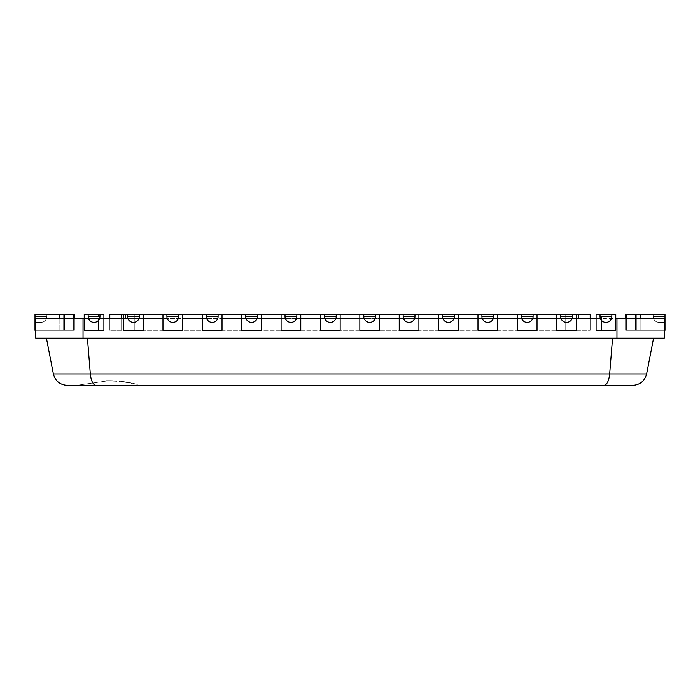 <?xml version="1.0" encoding="UTF-8"?>
<svg xmlns="http://www.w3.org/2000/svg" width="700" height="700" viewBox="0 0 700 700"><rect width="100%" height="100%" fill="white"/><g stroke="black" fill="none" stroke-linecap="round" stroke-linejoin="round"><path stroke-width="0.53" stroke-dasharray="3.5 2.62" d="M106.522 381.062L76.344 385.394L139.344 385.394C129.062 382.392 118.562 380.949 107.844 381.062M139.344 385L76.344 385L139.344 385.009C129.062 381.999 118.562 380.555 107.844 380.678C118.562 380.555 129.062 381.999 139.344 385M327.303 385.394L316.4 385.394L327.303 385.473M523.066 385.394L551.049 385.394L523.066 385.473M419.405 385.394L430.85 385.473L419.405 385.394M379.006 385.394L404.25 385.394L379.006 385.473M393.418 385.394L368.244 385.394L393.418 385.473M499.144 385.394L587.93 385.473M482.965 385.473L499.144 385.473M563.369 385.473L482.965 385.394M560.184 385.394L573.274 385.473L560.184 385.394M542.106 385.473L556.929 385.473L542.106 385.473M542.106 385.394L556.929 385.394L542.106 385.394M342.773 385.394L333.743 385.473M334.477 385.394L342.773 385.473M314.65 385.473L329.297 385.473M321.974 385.394L314.65 385.394L321.974 385.394M229.145 385.394L218.549 385.394M218.549 385.473L229.145 385.473M180.924 385.394L198.984 385.473L180.924 385.394M209.877 385.394L169.89 385.473L209.877 385.394M266.175 385.394L302.785 385.473L266.175 385.394M124.442 385.394L96.084 385.394C93.039 384.869 91.114 381.045 90.326 373.931L646.625 373.931C644.709 381.045 640.071 384.869 632.712 385.394L603.916 385.394C606.961 384.869 608.886 381.045 609.674 373.931L612.561 338.152L653.581 338.152L646.625 373.931M626.64 318.465L626.64 330.277L626.64 318.465L664.212 318.465L664.212 330.277L625.625 330.277L664.212 330.277L664.212 318.465L664.212 330.277L625.625 330.277L664.212 330.277L664.212 318.465L625.625 318.465L664.212 318.465L664.212 330.277L625.625 330.277L664.212 330.277L664.212 318.465L625.625 318.465L664.212 318.465L664.212 330.277L625.625 330.277L664.212 330.277L664.212 318.465L625.625 318.465L664.212 318.465L664.212 330.277L625.625 330.277L664.212 330.277L664.212 318.465L625.625 318.465L664.212 318.465L664.212 330.277L635.469 330.277L664.212 330.277L664.212 318.465L625.625 318.465L664.212 318.465L664.212 330.277L625.66 330.277L664.212 330.277L626.64 330.277L664.212 330.277L664.212 318.465L625.66 318.465L625.66 330.277L664.212 330.277L664.212 318.465L664.212 330.277L625.625 330.277L664.212 330.277L625.625 330.277L664.212 330.277L664.212 318.465L635.469 318.465L664.212 318.465L664.212 330.277L664.212 318.465L625.66 318.465L635.469 318.465L626.64 318.465L626.64 330.277L635.469 330.277L625.625 330.277L664.212 330.277L625.625 330.277L664.212 330.277L664.212 318.465L664.212 330.277L625.625 330.277L664.212 330.277L664.212 318.465L640.841 318.465L640.841 330.277L626.64 330.277L665 330.277L665 314.527L653.188 314.527L665 314.527L665 322.402L665 314.527L635.469 314.527L665 314.527L665 322.402L665 314.527L625.625 314.527L665 314.527L665 322.402L665 314.527L625.625 314.527L665 314.527L653.188 314.527L665 314.527L665 322.402L665 314.527L625.625 314.527L665 314.527L665 322.402L665 314.527L625.625 314.527L665 314.527L665 322.402L665 314.527L625.66 314.527L625.66 330.277L636.326 330.277L625.66 330.277L625.66 318.465L636.326 318.465L636.326 330.277L665 330.277L665 314.527L653.188 314.527L665 314.527L665 322.402L665 314.527L635.469 314.527L665 314.527L665 322.402L665 314.527L625.625 314.527L665 314.527L653.188 314.527L665 314.527L665 322.402L665 314.527L625.625 314.527L665 314.527L665 322.402L665 314.527L625.625 314.527L665 314.527L653.188 314.527L665 314.527L665 330.277L635.469 330.277L665 330.277L665 314.527L665 330.277L665 314.527L625.625 314.527L665 314.527L653.188 314.527L665 314.527L665 330.277L625.625 330.277L665 330.277L665 314.527L625.625 314.527L636.326 314.527L636.326 330.277L636.326 318.465L664.212 318.465L664.212 330.277L625.625 330.277L665 330.277L665 314.527L653.188 314.527L665 314.527L665 330.277L625.625 330.277L665 330.277L665 314.527L665 330.277L665 314.527L636.326 314.527L665 314.527L665 322.402L665 314.527L659.094 314.527L665 314.527L665 330.277L625.625 330.277L665 330.277L665 314.527L665 330.277L665 314.527L640.841 314.527L640.841 330.277L640.841 318.465L664.212 318.465L635.469 318.465L664.212 318.465L664.212 330.277L664.212 318.465L625.625 318.465L664.212 318.465L664.212 330.277L625.625 330.277L665 330.277L625.625 330.277L665 330.277L665 314.527L665 330.277L625.625 330.277L665 330.277L665 314.527L665 330.277L625.625 330.277L665 330.277L665 314.527L665 330.277L625.625 330.277L665 330.277L665 314.527L665 330.277L625.625 330.277L665 330.277L665 314.527L665 330.277L635.469 330.277L665 330.277L636.326 330.277L636.326 314.527L625.66 314.527M73.36 318.465L73.36 330.277L73.36 318.465L35.788 318.465L35.788 330.277L74.375 330.277L35.788 330.277L35.788 318.465L74.375 318.465L35.788 318.465L35.788 330.277L74.375 330.277L35.788 330.277L35.788 318.465L74.375 318.465L35.788 318.465L35.788 330.277L74.375 330.277L35.788 330.277L35.788 318.465L74.375 318.465L35.788 318.465L35.788 330.277L74.375 330.277L35.788 330.277L35.788 318.465L74.375 318.465L35.788 318.465L35.788 330.277L74.375 330.277L35.788 330.277L35.788 318.465L74.375 318.465L35.788 318.465L35.788 330.277L74.34 330.277L35.788 330.277L35.788 318.465L64.531 318.465L35.788 318.465L35.788 330.277L74.34 330.277L35.788 330.277L35.788 318.465L63.674 318.465L63.674 330.277L74.34 330.277L35.788 330.277L64.531 330.277L35.788 330.277L35.788 318.465L35.788 330.277L74.375 330.277L35.788 330.277L35.788 318.465L59.159 318.465L59.159 330.277L74.375 330.277L35.788 330.277L74.375 330.277L35.788 330.277L35.788 318.465L35.788 330.277L74.375 330.277L35.788 330.277L35.788 318.465L64.531 318.465L35.788 318.465L35.788 330.277L74.375 330.277L35.788 330.277L35.788 318.465L73.36 318.465L73.36 330.277L35 330.277L35 314.527L35 322.402L35 314.527L74.375 314.527L35 314.527L46.812 314.527L35 314.527L35 322.402L35 314.527L74.375 314.527L35 314.527L35 322.402L35 314.527L74.375 314.527L35 314.527L46.812 314.527L35 314.527L35 322.402L35 314.527L74.375 314.527L35 314.527L35 322.402L35 314.527L74.34 314.527L35 314.527L35 322.402L35 314.527L74.375 314.527L35 314.527L46.812 314.527L35 314.527L35 322.402L35 314.527L74.375 314.527L35 314.527L35 322.402L35 314.527L74.375 314.527L35 314.527L35 322.402L35 314.527L74.375 314.527L35 314.527L46.812 314.527L35 314.527L35 322.402L35 314.527L74.375 314.527L35 314.527L46.812 314.527L35 314.527L35 322.402L35 314.527L74.34 314.527L74.34 330.277L35 330.277L35 314.527L35 330.277L64.531 330.277L35 330.277L35 314.527L35 330.277L35 314.527L35 322.402L35 314.527L73.36 314.527L35 314.527L35 330.277L74.375 330.277L35 330.277L35 314.527L35 322.402L35 314.527L63.674 314.527L63.674 330.277L63.674 318.465L74.34 318.465L74.34 330.277L74.34 318.465L35.788 318.465L35.788 330.277L74.375 330.277L35 330.277L35 314.527L35 330.277L74.375 330.277L35 330.277L35 314.527L35 330.277L35 314.527L46.812 314.527L35 314.527L35 322.402L35 314.527L73.36 314.527L35 314.527L35 330.277L74.375 330.277L35 330.277L35 314.527L35 330.277L35 314.527L35 330.277L74.375 330.277L35 330.277L35 314.527L35 330.277L74.375 330.277L35 330.277L35 314.527L35 330.277L74.375 330.277L35 330.277L35 314.527L35 330.277L74.375 330.277L35 330.277L35 314.527L35 330.277L74.375 330.277L35 330.277L35 314.527L64.531 314.527L64.531 330.277L74.375 330.277L35 330.277L64.531 330.277L35 330.277L63.674 330.277L63.674 314.527L74.34 314.527M359.844 318.465L359.844 330.277L379.531 330.277L379.531 314.527L379.531 330.277L359.844 330.277L359.844 314.527L375.594 314.527L375.594 316.496L375.594 314.527L379.531 314.527L379.531 330.277L379.531 318.465L379.531 330.277L359.844 330.277L379.531 330.277L379.531 318.465L379.531 330.277L359.844 330.277L359.844 318.465L359.844 330.277L379.531 330.277L359.844 330.277L359.844 318.465L379.531 318.465L340.156 318.465L340.156 330.277L340.156 318.465L320.469 318.465L340.156 318.465L340.156 330.277L320.469 330.277L320.469 318.465L320.469 330.277L320.469 318.465L281.094 318.465L281.094 330.277L281.094 318.465L300.781 318.465L300.781 330.277L281.094 330.277L300.781 330.277L300.781 318.465M438.594 318.465L438.594 330.277L458.281 330.277L458.281 314.527L458.281 330.277L438.594 330.277L438.594 314.527L454.344 314.527L454.344 316.496L454.344 314.527L458.281 314.527L458.281 330.277L458.281 318.465L458.281 330.277L438.594 330.277L458.281 330.277L458.281 318.465L458.281 330.277L438.594 330.277L438.594 318.465L438.594 330.277L458.281 330.277L438.594 330.277L438.594 318.465L458.281 318.465L418.906 318.465L418.906 330.277L418.906 318.465L399.219 318.465L418.906 318.465L418.906 330.277L399.219 330.277L399.219 318.465L399.219 330.277L399.219 318.465L379.531 318.465M517.344 318.465L517.344 330.277L537.031 330.277L537.031 314.527L537.031 330.277L517.344 330.277L517.344 314.527L533.094 314.527L533.094 316.496L533.094 314.527L537.031 314.527L537.031 330.277L537.031 318.465L537.031 330.277L517.344 330.277L537.031 330.277L537.031 318.465L537.031 330.277L517.344 330.277L517.344 318.465L517.344 330.277L537.031 330.277L517.344 330.277L517.344 318.465L537.031 318.465L497.656 318.465L497.656 330.277L497.656 318.465L477.969 318.465L497.656 318.465L497.656 330.277L477.969 330.277L477.969 318.465L477.969 330.277L477.969 318.465L458.281 318.465M202.344 318.465L202.344 330.277L222.031 330.277L222.031 314.527L222.031 330.277L202.344 330.277L202.344 314.527L218.094 314.527L218.094 316.496L218.094 314.527L222.031 314.527L222.031 330.277L222.031 318.465L222.031 330.277L202.344 330.277L222.031 330.277L222.031 318.465L222.031 330.277L202.344 330.277L202.344 318.465L202.344 330.277L222.031 330.277L202.344 330.277L202.344 318.465L222.031 318.465L182.656 318.465L182.656 330.277L182.656 318.465L162.969 318.465L182.656 318.465L182.656 330.277L162.969 330.277L162.969 318.465L162.969 330.277L162.969 318.465L143.281 318.465L143.281 330.277L123.594 330.277L143.281 330.277L143.281 318.465L123.594 318.465L123.594 330.277L123.594 318.465L123.594 330.277L143.281 330.277L123.594 330.277L123.594 318.465L134.26 318.465L134.26 330.277L123.594 330.277L143.281 330.277L123.594 330.277L123.594 314.527L123.594 330.277L123.594 314.527L134.26 314.527L134.26 330.277L134.26 318.465L143.281 318.465L143.281 330.277L134.26 330.277L134.26 314.527L143.281 314.527L139.344 314.527L139.344 316.496A5.906 5.906 0 0 1 133.438 322.402A5.906 5.906 0 0 1 127.531 316.496A5.906 5.906 0 0 0 133.438 322.402A5.906 5.906 0 0 0 139.344 316.496A5.906 5.906 0 0 1 133.438 322.402A5.906 5.906 0 0 1 127.531 316.496L139.344 316.496L139.344 314.527L127.531 314.527L127.531 316.496L127.531 314.527L123.594 314.527L143.281 314.527L143.281 330.277L143.281 318.465M576.406 318.465L565.74 318.465L565.74 330.277L556.719 330.277L576.406 330.277L556.719 330.277L556.719 318.465L556.719 330.277L576.406 330.277L576.406 318.465L576.406 330.277L556.719 330.277L556.719 314.527L556.719 330.277L565.74 330.277L556.719 330.277L556.719 314.527L576.406 314.527L572.469 314.527L572.469 316.496A5.906 5.906 0 0 1 566.562 322.402A5.906 5.906 0 0 1 560.656 316.496A5.906 5.906 0 0 0 566.562 322.402A5.906 5.906 0 0 0 572.469 316.496A5.906 5.906 0 0 1 566.562 322.402A5.906 5.906 0 0 1 560.656 316.496L572.469 316.496L572.469 314.527L560.656 314.527L560.656 316.496L560.656 314.527L556.719 314.527L565.74 314.527L565.74 330.277L576.406 330.277L565.74 330.277L565.74 318.465L556.719 318.465L576.406 318.465L576.406 330.277L565.74 330.277L565.74 314.527L576.406 314.527L576.406 330.277L576.406 318.465L596.094 318.465L596.094 330.277L596.094 318.465L601.58 318.465L601.58 330.277L596.094 330.277L615.781 330.277L596.094 330.277L615.781 330.277L596.094 330.277L596.094 314.527L596.094 330.277L601.58 330.277L596.094 330.277L596.094 314.527L601.58 314.527L601.58 330.277L615.781 330.277L615.781 318.465L615.781 330.277L601.58 330.277L601.58 318.465L615.781 318.465L615.781 330.277L601.58 330.277L601.58 314.527L615.781 314.527L611.844 314.527L611.844 316.496A5.906 5.906 0 0 1 605.938 322.402A5.906 5.906 0 0 1 600.031 316.496A5.906 5.906 0 0 0 605.938 322.402A5.906 5.906 0 0 0 611.844 316.496A5.906 5.906 0 0 1 605.938 322.402A5.906 5.906 0 0 1 600.031 316.496L611.844 316.496L611.844 314.527L600.031 314.527L600.031 316.496L600.031 314.527L596.094 314.527L615.781 314.527L615.781 330.277L615.781 318.465L596.094 318.465M281.094 318.465L281.094 330.277L300.781 330.277L300.781 314.527L300.781 330.277L281.094 330.277L281.094 314.527L296.844 314.527L296.844 316.496L296.844 314.527L300.781 314.527L300.781 330.277L281.094 330.277L300.781 330.277L281.094 330.277L281.094 318.465L261.406 318.465L261.406 330.277L261.406 318.465L241.719 318.465L261.406 318.465L261.406 330.277L241.719 330.277L241.719 318.465L241.719 330.277L241.719 318.465L222.031 318.465M123.594 318.465L103.906 318.465L103.906 330.277L103.906 318.465L98.42 318.465L103.906 318.465L103.906 330.277L84.219 330.277L84.219 318.465L84.219 330.277L103.906 330.277L84.219 330.277L103.906 330.277L84.219 330.277L84.219 318.465L98.42 318.465L98.42 330.277L84.219 330.277L84.219 318.465L35.788 318.465L74.375 318.465L35.788 318.465L35.788 330.277L35.788 318.465L74.375 318.465L35.788 318.465L35.788 330.277L74.34 330.277L74.34 318.465M182.656 318.465L182.656 330.277L162.969 330.277L182.656 330.277L162.969 330.277L182.656 330.277L162.969 330.277L162.969 318.465M261.406 318.465L261.406 330.277L241.719 330.277L261.406 330.277L241.719 330.277L261.406 330.277L241.719 330.277L241.719 318.465M340.156 318.465L340.156 330.277L320.469 330.277L340.156 330.277L320.469 330.277L340.156 330.277L320.469 330.277L320.469 318.465M497.656 318.465L497.656 330.277L477.969 330.277L497.656 330.277L477.969 330.277L497.656 330.277L477.969 330.277L477.969 318.465M418.906 318.465L418.906 330.277L399.219 330.277L418.906 330.277L399.219 330.277L418.906 330.277L399.219 330.277L399.219 318.465M84.219 318.465L98.42 318.465L98.42 330.277L84.219 330.277L84.219 314.527L84.219 330.277L84.219 314.527L103.906 314.527L99.969 314.527L99.969 316.496A5.906 5.906 0 0 1 94.062 322.402A5.906 5.906 0 0 1 88.156 316.496A5.906 5.906 0 0 0 94.062 322.402A5.906 5.906 0 0 0 99.969 316.496A5.906 5.906 0 0 1 94.062 322.402A5.906 5.906 0 0 1 88.156 316.496L99.969 316.496L99.969 314.527L88.156 314.527L88.156 316.496L88.156 314.527L84.219 314.527L98.42 314.527L98.42 330.277L103.906 330.277L98.42 330.277L98.42 314.527L103.906 314.527L103.906 330.277L103.906 318.465M59.159 318.465L59.159 330.277L59.159 318.465L35.788 318.465L74.375 318.465L35.788 318.465L35.788 330.277L35.788 318.465L74.375 318.465L35.788 318.465L35.788 338.152L664.212 338.152L664.212 318.465L625.625 318.465L664.212 318.465L625.625 318.465L664.212 318.465L664.212 330.277L664.212 318.465L615.781 318.465M74.375 318.465L74.375 330.277L74.375 314.527L74.375 330.277L74.375 314.527L74.375 330.277L74.375 314.527L64.531 314.527L64.531 330.277L64.531 318.465L64.531 330.277L64.531 318.465L64.531 330.277L64.531 318.465L64.531 330.277L35 330.277L64.531 330.277L64.531 318.465L74.375 318.465L64.531 318.465L64.531 330.277L73.36 330.277L73.36 314.527M121.625 318.465L590.188 318.465L590.188 330.277L109.812 330.277L590.188 330.277L590.188 318.465L109.812 318.465L109.812 330.277L125.562 330.277L109.812 330.277L109.812 318.465L121.625 318.465L121.625 330.277L121.625 314.527L109.812 314.527L109.812 330.277L109.812 318.465L125.562 318.465L109.812 318.465L109.812 330.277L109.812 318.465M556.719 318.465L537.031 318.465M616.962 318.465L616.962 338.152M83.038 318.465L83.038 338.152M375.594 316.496A5.906 5.906 0 0 1 369.688 322.402A5.906 5.906 0 0 1 363.781 316.496A5.906 5.906 0 0 0 369.688 322.402A5.906 5.906 0 0 0 375.594 316.496A5.906 5.906 0 0 1 369.688 322.402A5.906 5.906 0 0 1 363.781 316.496L375.594 316.496L375.594 314.527M363.781 314.527L363.781 316.496M379.531 314.527L359.844 314.527L379.531 314.527L359.844 314.527L359.844 330.277L359.844 314.527M414.969 316.496A5.906 5.906 0 0 1 409.062 322.402A5.906 5.906 0 0 1 403.156 316.496A5.906 5.906 0 0 0 409.062 322.402A5.906 5.906 0 0 0 414.969 316.496A5.906 5.906 0 0 1 409.062 322.402A5.906 5.906 0 0 1 403.156 316.496L414.969 316.496L414.969 314.527L414.969 316.496L414.969 314.527L403.156 314.527L403.156 316.496M414.969 314.527L403.156 314.527M399.219 314.527L399.219 330.277L399.219 314.527L399.219 330.277L418.906 330.277L418.906 314.527L399.219 314.527L418.906 314.527L418.906 330.277L418.906 314.527M454.344 316.496A5.906 5.906 0 0 1 448.438 322.402A5.906 5.906 0 0 1 442.531 316.496A5.906 5.906 0 0 0 448.438 322.402A5.906 5.906 0 0 0 454.344 316.496A5.906 5.906 0 0 1 448.438 322.402A5.906 5.906 0 0 1 442.531 316.496L454.344 316.496L454.344 314.527M442.531 314.527L442.531 316.496M458.281 314.527L438.594 314.527L458.281 314.527L438.594 314.527L438.594 330.277L438.594 314.527M493.719 316.496A5.906 5.906 0 0 1 487.812 322.402A5.906 5.906 0 0 1 481.906 316.496A5.906 5.906 0 0 0 487.812 322.402A5.906 5.906 0 0 0 493.719 316.496A5.906 5.906 0 0 1 487.812 322.402A5.906 5.906 0 0 1 481.906 316.496L493.719 316.496L493.719 314.527L493.719 316.496L493.719 314.527L481.906 314.527L481.906 316.496M493.719 314.527L481.906 314.527M477.969 314.527L477.969 330.277L477.969 314.527L477.969 330.277L497.656 330.277L497.656 314.527L477.969 314.527L497.656 314.527L497.656 330.277L497.656 314.527M533.094 316.496A5.906 5.906 0 0 1 527.188 322.402A5.906 5.906 0 0 1 521.281 316.496A5.906 5.906 0 0 0 527.188 322.402A5.906 5.906 0 0 0 533.094 316.496A5.906 5.906 0 0 1 527.188 322.402A5.906 5.906 0 0 1 521.281 316.496L533.094 316.496L533.094 314.527M521.281 314.527L521.281 316.496M537.031 314.527L517.344 314.527L537.031 314.527L517.344 314.527L517.344 330.277L517.344 314.527M336.219 316.496A5.906 5.906 0 0 1 330.312 322.402A5.906 5.906 0 0 1 324.406 316.496A5.906 5.906 0 0 0 330.312 322.402A5.906 5.906 0 0 0 336.219 316.496A5.906 5.906 0 0 1 330.312 322.402A5.906 5.906 0 0 1 324.406 316.496L336.219 316.496L336.219 314.527L336.219 316.496L336.219 314.527L324.406 314.527L324.406 316.496M336.219 314.527L324.406 314.527M320.469 314.527L320.469 330.277L320.469 314.527L320.469 330.277L340.156 330.277L340.156 314.527L320.469 314.527L340.156 314.527L340.156 330.277L340.156 314.527M296.844 316.496A5.906 5.906 0 0 1 290.938 322.402A5.906 5.906 0 0 1 285.031 316.496A5.906 5.906 0 0 0 290.938 322.402A5.906 5.906 0 0 0 296.844 316.496A5.906 5.906 0 0 1 290.938 322.402A5.906 5.906 0 0 1 285.031 316.496L296.844 316.496L296.844 314.527M285.031 314.527L285.031 316.496M300.781 314.527L281.094 314.527L300.781 314.527L281.094 314.527L281.094 330.277L281.094 314.527M257.469 316.496A5.906 5.906 0 0 1 251.562 322.402A5.906 5.906 0 0 1 245.656 316.496A5.906 5.906 0 0 0 251.562 322.402A5.906 5.906 0 0 0 257.469 316.496A5.906 5.906 0 0 1 251.562 322.402A5.906 5.906 0 0 1 245.656 316.496L257.469 316.496L257.469 314.527L257.469 316.496L257.469 314.527L245.656 314.527L245.656 316.496M257.469 314.527L245.656 314.527M241.719 314.527L241.719 330.277L241.719 314.527L241.719 330.277L261.406 330.277L261.406 314.527L241.719 314.527L261.406 314.527L261.406 330.277L261.406 314.527M218.094 316.496A5.906 5.906 0 0 1 212.188 322.402A5.906 5.906 0 0 1 206.281 316.496A5.906 5.906 0 0 0 212.188 322.402A5.906 5.906 0 0 0 218.094 316.496A5.906 5.906 0 0 1 212.188 322.402A5.906 5.906 0 0 1 206.281 316.496L218.094 316.496L218.094 314.527M206.281 314.527L206.281 316.496M222.031 314.527L202.344 314.527L222.031 314.527L202.344 314.527L202.344 330.277L202.344 314.527M178.719 316.496A5.906 5.906 0 0 1 172.812 322.402A5.906 5.906 0 0 1 166.906 316.496A5.906 5.906 0 0 0 172.812 322.402A5.906 5.906 0 0 0 178.719 316.496A5.906 5.906 0 0 1 172.812 322.402A5.906 5.906 0 0 1 166.906 316.496L178.719 316.496L178.719 314.527L178.719 316.496L178.719 314.527L166.906 314.527L166.906 316.496M178.719 314.527L166.906 314.527M162.969 314.527L162.969 330.277L162.969 314.527L162.969 330.277L182.656 330.277L182.656 314.527L162.969 314.527L182.656 314.527L182.656 330.277L182.656 314.527M576.406 314.527L576.406 330.277L576.406 314.527L556.719 314.527M615.781 314.527L615.781 330.277L615.781 314.527M143.281 314.527L143.281 330.277L143.281 314.527L123.594 314.527M103.906 314.527L103.906 330.277L103.906 314.527M572.469 314.527L572.469 316.496M560.656 314.527L560.656 316.496M611.844 314.527L611.844 316.496M600.031 314.527L600.031 316.496M139.344 314.527L139.344 316.496M127.531 314.527L127.531 316.496M88.156 314.527L88.156 316.496M99.969 314.527L99.969 316.496M625.625 318.465L625.625 330.277L625.625 314.527L625.625 330.277L625.625 314.527L625.625 330.277L625.625 314.527L665 314.527L635.469 314.527L635.469 330.277L625.66 330.277L625.66 318.465M640.841 318.465L640.841 330.277L664.212 330.277M665 330.277L626.64 330.277L626.64 314.527L635.469 314.527L635.469 330.277L635.469 314.527L635.469 330.277L635.469 314.527L635.469 330.277L635.469 314.527L635.469 330.277L635.469 314.527L635.469 330.277L635.469 314.527L635.469 330.277L635.469 314.527L635.469 330.277L635.469 314.527L635.469 330.277L635.469 314.527L635.469 330.277L635.469 314.527L635.469 330.277L635.469 314.527L635.469 330.277L635.469 314.527L635.469 330.277L665 330.277M659.094 314.527L653.188 314.527L659.094 314.527L659.094 316.496L653.188 316.496L659.094 316.496L659.094 322.402L659.094 316.496L665 316.496L653.188 316.496L659.094 316.496L659.094 322.402L659.094 316.496L665 316.496L653.188 316.496L659.094 316.496L659.094 322.402L659.094 316.496L665 316.496L653.188 316.496L659.094 316.496L659.094 322.402L659.094 316.496L665 316.496L653.188 316.496L659.094 316.496L659.094 322.402L659.094 316.496L665 316.496L653.188 316.496L659.094 316.496L659.094 322.402L659.094 316.496L665 316.496L653.188 316.496L659.094 316.496L659.094 322.402L659.094 316.496L665 316.496L653.188 316.496L659.094 316.496L659.094 322.402L659.094 316.496L665 316.496L653.188 316.496L659.094 316.496L659.094 322.402L659.094 316.496L665 316.496L653.188 316.496L659.094 316.496L659.094 322.402L659.094 316.496L665 316.496L653.188 316.496L659.094 316.496L659.094 322.402L659.094 316.496L665 316.496L653.188 316.496L659.094 316.496L659.094 322.402L659.094 316.496L665 316.496L653.188 316.496L659.094 316.496L659.094 322.402L659.094 316.496L665 316.496L653.188 316.496L659.094 316.496L659.094 322.402L659.094 316.496L665 316.496L659.094 316.496L659.094 314.527M640.841 314.527L626.64 314.527M35.788 330.277L59.159 330.277L59.159 314.527M590.188 318.465L590.188 330.277L590.188 318.465M590.188 314.527L121.625 314.527M109.812 314.527L109.812 330.277L109.812 314.527L125.562 314.527L109.812 314.527M329.297 385.394L314.65 385.394M96.084 385.394L67.288 385.394C59.929 384.869 55.291 381.045 53.375 373.931L90.326 373.931L87.439 338.152L612.561 338.152L87.439 338.152M653.581 338.152L612.561 338.152M46.419 338.152L53.375 373.931M64.531 330.277L64.531 314.527L64.531 330.277M578.375 318.465L578.375 314.527M40.906 316.496L46.812 316.496L40.906 316.496L40.906 322.402L40.906 316.496L35 316.496L46.812 316.496L40.906 316.496L40.906 322.402L40.906 316.496L35 316.496L46.812 316.496L40.906 316.496L40.906 322.402L40.906 316.496L35 316.496L46.812 316.496L40.906 316.496L40.906 322.402L40.906 316.496L35 316.496L46.812 316.496L40.906 316.496L40.906 322.402L40.906 316.496L35 316.496L46.812 316.496L40.906 316.496L40.906 322.402L40.906 316.496L35 316.496L46.812 316.496L40.906 316.496L40.906 322.402L40.906 316.496L35 316.496L46.812 316.496L40.906 316.496L40.906 322.402L40.906 316.496L35 316.496L46.812 316.496L40.906 316.496L40.906 322.402L40.906 316.496L35 316.496L46.812 316.496L40.906 316.496L40.906 322.402L40.906 316.496L35 316.496L46.812 316.496L40.906 316.496L40.906 322.402L40.906 316.496L35 316.496L46.812 316.496L40.906 316.496L40.906 322.402L40.906 316.496L35 316.496L46.812 316.496L40.906 316.496L40.906 322.402L40.906 316.496L35 316.496L46.812 316.496L40.906 316.496L40.906 322.402L40.906 316.496L35 316.496L40.906 316.496L40.906 314.527L40.906 316.496M76.344 385.394L109.165 380.669L76.344 385.394M125.562 318.465L125.562 314.527M653.188 316.496A5.906 5.906 0 0 0 659.094 322.402L665 322.402L659.094 322.402A5.906 5.906 0 0 1 653.188 316.496A5.906 5.906 0 0 0 659.094 322.402A5.906 5.906 0 0 1 653.188 316.496A5.906 5.906 0 0 0 659.094 322.402A5.906 5.906 0 0 1 653.188 316.496A5.906 5.906 0 0 0 659.094 322.402A5.906 5.906 0 0 1 653.188 316.496A5.906 5.906 0 0 0 659.094 322.402A5.906 5.906 0 0 1 653.188 316.496A5.906 5.906 0 0 0 659.094 322.402A5.906 5.906 0 0 1 653.188 316.496A5.906 5.906 0 0 0 659.094 322.402A5.906 5.906 0 0 1 653.188 316.496L653.188 314.527L653.188 316.496M625.625 330.277L625.625 314.527L625.625 330.277M40.906 322.402A5.906 5.906 0 0 0 46.812 316.496L46.812 314.527L46.812 316.496A5.906 5.906 0 0 1 40.906 322.402L35 322.402L40.906 322.402A5.906 5.906 0 0 0 46.812 316.496A5.906 5.906 0 0 1 40.906 322.402L35 322.402L40.906 322.402A5.906 5.906 0 0 0 46.812 316.496A5.906 5.906 0 0 1 40.906 322.402L35 322.402L40.906 322.402A5.906 5.906 0 0 0 46.812 316.496A5.906 5.906 0 0 1 40.906 322.402L35 322.402L40.906 322.402A5.906 5.906 0 0 0 46.812 316.496A5.906 5.906 0 0 1 40.906 322.402L35 322.402L40.906 322.402A5.906 5.906 0 0 0 46.812 316.496A5.906 5.906 0 0 1 40.906 322.402L35 322.402L40.906 322.402A5.906 5.906 0 0 0 46.812 316.496A5.906 5.906 0 0 1 40.906 322.402M74.375 314.527L74.375 330.277L74.375 314.527M109.165 380.669L106.522 380.669L109.165 380.669"/><path stroke-width="1.05" d="M316.4 385.394L124.442 385.394M327.303 385.394L316.4 385.473M393.418 385.394L563.369 385.473M379.006 385.394L327.303 385.473M393.418 385.473L379.006 385.473M340.156 318.465L359.844 318.465M300.781 318.465L320.469 318.465M261.406 318.465L281.094 318.465M222.031 318.465L241.719 318.465M182.656 318.465L202.344 318.465M143.281 318.465L162.969 318.465M103.906 318.465L123.594 318.465M83.038 318.465L83.038 338.152L35.788 338.152L35.788 318.465L84.219 318.465M615.781 318.465L616.962 318.465L616.962 338.152L83.038 338.152M576.406 318.465L596.094 318.465M537.031 318.465L556.719 318.465M497.656 318.465L517.344 318.465M458.281 318.465L477.969 318.465M418.906 318.465L438.594 318.465M379.531 318.465L399.219 318.465M616.962 318.465L664.212 318.465L664.212 338.152L616.962 338.152M363.781 316.496A5.906 5.906 0 0 0 369.688 322.402A5.906 5.906 0 0 0 375.594 316.496L363.781 316.496L363.781 314.527L375.594 314.527L375.594 316.496M375.594 314.527L414.969 314.527L414.969 316.496L403.156 316.496A5.906 5.906 0 0 0 409.062 322.402A5.906 5.906 0 0 0 414.969 316.496M379.531 314.527L379.531 330.277L359.844 330.277L359.844 314.527L363.781 314.527M403.156 316.496L403.156 314.527M414.969 314.527L454.344 314.527L454.344 316.496L442.531 316.496A5.906 5.906 0 0 0 448.438 322.402A5.906 5.906 0 0 0 454.344 316.496M418.906 314.527L418.906 330.277L399.219 330.277L399.219 314.527M442.531 316.496L442.531 314.527M454.344 314.527L493.719 314.527L493.719 316.496L481.906 316.496A5.906 5.906 0 0 0 487.812 322.402A5.906 5.906 0 0 0 493.719 316.496M458.281 314.527L458.281 330.277L438.594 330.277L438.594 314.527M481.906 316.496L481.906 314.527M493.719 314.527L533.094 314.527L533.094 316.496L521.281 316.496A5.906 5.906 0 0 0 527.188 322.402A5.906 5.906 0 0 0 533.094 316.496M497.656 314.527L497.656 330.277L477.969 330.277L477.969 314.527M521.281 316.496L521.281 314.527M533.094 314.527L556.719 314.527L556.719 330.277L576.406 330.277L576.406 314.527L572.469 314.527L572.469 316.496L560.656 316.496A5.906 5.906 0 0 0 566.562 322.402A5.906 5.906 0 0 0 572.469 316.496M537.031 314.527L537.031 330.277L517.344 330.277L517.344 314.527M324.406 316.496A5.906 5.906 0 0 0 330.312 322.402A5.906 5.906 0 0 0 336.219 316.496L324.406 316.496L324.406 314.527L336.219 314.527L336.219 316.496M336.219 314.527L359.844 314.527M340.156 314.527L340.156 330.277L320.469 330.277L320.469 314.527L324.406 314.527M285.031 316.496A5.906 5.906 0 0 0 290.938 322.402A5.906 5.906 0 0 0 296.844 316.496L285.031 316.496L285.031 314.527L296.844 314.527L296.844 316.496M296.844 314.527L320.469 314.527M300.781 314.527L300.781 330.277L281.094 330.277L281.094 314.527L285.031 314.527M245.656 316.496A5.906 5.906 0 0 0 251.562 322.402A5.906 5.906 0 0 0 257.469 316.496L245.656 316.496L245.656 314.527L257.469 314.527L257.469 316.496M257.469 314.527L281.094 314.527M261.406 314.527L261.406 330.277L241.719 330.277L241.719 314.527L245.656 314.527M206.281 316.496A5.906 5.906 0 0 0 212.188 322.402A5.906 5.906 0 0 0 218.094 316.496L206.281 316.496L206.281 314.527L218.094 314.527L218.094 316.496M218.094 314.527L241.719 314.527M222.031 314.527L222.031 330.277L202.344 330.277L202.344 314.527L206.281 314.527M166.906 316.496A5.906 5.906 0 0 0 172.812 322.402A5.906 5.906 0 0 0 178.719 316.496L166.906 316.496L166.906 314.527L178.719 314.527L178.719 316.496M178.719 314.527L202.344 314.527M182.656 314.527L182.656 330.277L162.969 330.277L162.969 314.527L166.906 314.527M560.656 316.496L560.656 314.527L572.469 314.527M560.656 314.527L556.719 314.527M600.031 316.496A5.906 5.906 0 0 0 605.938 322.402A5.906 5.906 0 0 0 611.844 316.496L600.031 316.496L600.031 314.527L611.844 314.527L611.844 316.496M600.031 314.527L596.094 314.527L596.094 330.277L615.781 330.277L615.781 314.527L611.844 314.527M127.531 316.496A5.906 5.906 0 0 0 133.438 322.402A5.906 5.906 0 0 0 139.344 316.496L127.531 316.496L127.531 314.527L139.344 314.527L139.344 316.496M127.531 314.527L123.594 314.527L123.594 330.277L143.281 330.277L143.281 314.527L139.344 314.527M88.156 316.496A5.906 5.906 0 0 0 94.062 322.402A5.906 5.906 0 0 0 99.969 316.496L88.156 316.496L88.156 314.527L99.969 314.527L99.969 316.496M88.156 314.527L84.219 314.527L84.219 330.277L103.906 330.277L103.906 314.527L99.969 314.527M626.64 318.465L626.64 314.527L625.625 314.527L625.625 318.465M625.66 314.527L625.66 318.465M626.64 314.527L665 314.527L665 330.277L664.212 330.277M640.841 314.527L640.841 318.465M35.788 330.277L35 330.277L35 314.527L74.375 314.527L74.375 318.465M74.34 314.527L74.34 318.465M73.36 314.527L73.36 318.465M59.159 314.527L59.159 318.465M109.812 318.465L109.812 314.527L123.594 314.527M143.281 314.527L162.969 314.527M576.406 314.527L590.188 314.527L590.188 318.465L590.188 314.527M96.084 385.394L632.712 385.394C640.071 384.869 644.709 381.045 646.625 373.931L53.375 373.931C55.291 381.045 59.929 384.869 67.288 385.394L96.084 385.394C93.039 384.869 91.114 381.045 90.326 373.931L87.439 338.152M612.561 338.152L609.674 373.931C608.886 381.045 606.961 384.869 603.916 385.394L587.93 385.473M46.419 338.152L53.375 373.931M653.581 338.152L646.625 373.931M76.344 385.394L139.344 385.394M121.625 314.527L121.625 318.465M578.375 314.527L578.375 318.465"/></g></svg>
